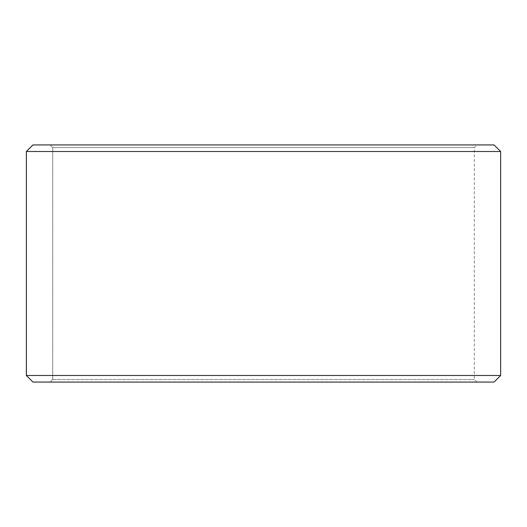 <?xml version="1.0" encoding="UTF-8"?>
<svg xmlns="http://www.w3.org/2000/svg" width="527" height="527" viewBox="0 0 527 527"><rect width="100%" height="100%" fill="white"/><g stroke="black" fill="none" stroke-linecap="round" stroke-linejoin="round"><path stroke-width="0.4" stroke-dasharray="2.63 1.98" d="M50.098 382.075L476.935 382.075L32.97 382.075L50.098 382.075L52.733 379.44L52.733 147.56L474.3 147.56L52.7 147.56L50.065 144.925L32.97 144.925L476.935 144.925L50.065 144.925M52.733 379.44L474.3 379.44L52.7 379.44L52.7 147.56M52.733 147.56L50.098 144.925M494.062 144.925L32.938 144.925M500.65 151.512L26.35 151.512M500.65 375.487L26.35 375.487M494.062 382.075L32.938 382.075M50.065 382.075L52.7 379.44M476.935 382.075L474.3 379.44L474.3 147.56L476.935 144.925"/><path stroke-width="0.79" d="M26.383 375.487L32.97 382.075L26.35 375.487L26.35 151.512L32.938 144.925L494.062 144.925L500.65 151.512L26.383 151.512L26.383 375.487L500.65 375.487L500.65 151.512M32.97 144.925L26.383 151.512M32.97 382.075L494.062 382.075L500.65 375.487"/></g></svg>

